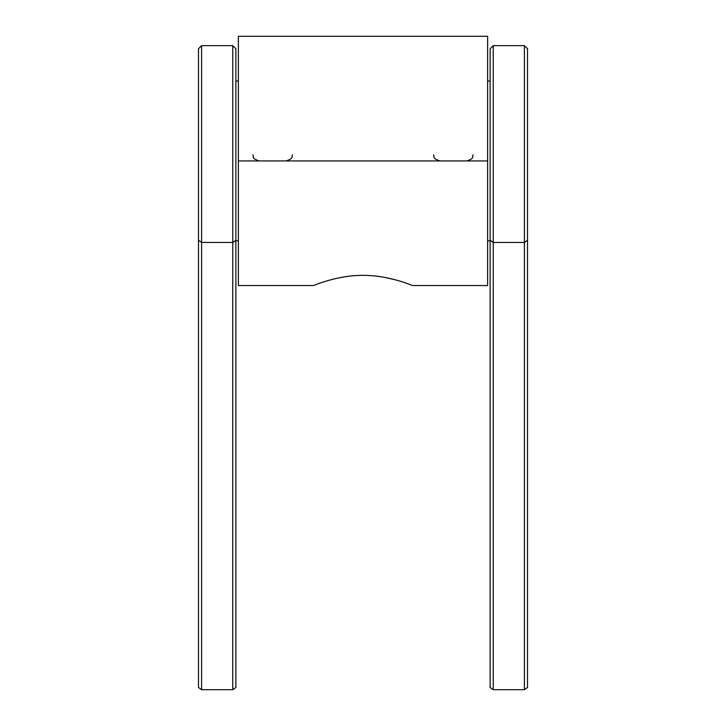 <?xml version="1.0" encoding="UTF-8"?>
<svg xmlns="http://www.w3.org/2000/svg" width="726" height="726" viewBox="0 0 726 726"><rect width="100%" height="100%" fill="white"/><g stroke="black" fill="none" stroke-linecap="round" stroke-linejoin="round"><path stroke-width="1.09" d="M524.399 45.647L524.399 689.7L527.512 687.495L527.512 48.76L524.399 45.647L493.244 45.647L493.244 689.7L490.123 687.495L490.123 48.76L493.244 45.647M524.399 689.7L493.244 689.7M198.488 196.265L198.488 125.598M527.512 125.598L527.512 196.265M201.601 45.647L198.488 48.76L198.488 687.495L201.601 689.7L201.601 45.647L232.756 45.647L232.756 689.7L201.601 689.7M232.756 689.7L235.877 687.495L235.877 48.76L232.756 45.647M487.636 285.563L487.636 160.936L238.364 160.936L238.364 285.563L313.432 285.563C312.924 285.908 338.434 274.346 366.231 275.408C391.741 276.08 412.912 285.917 412.568 285.563L487.636 285.563M395.634 279.891L385.66 277.568M382.139 276.942L377.447 276.261M358.018 275.472L356.003 275.571M345.476 276.688L338.652 277.904M335.076 278.693L332.19 279.41M487.636 160.936L487.636 36.3L238.364 36.3L238.364 160.936M527.512 240.252L524.399 242.448L493.244 242.448L490.123 240.252M235.877 240.252L232.756 242.448L201.601 242.448L198.488 240.252M252.902 154.81C254.109 156.607 250.67 158.005 259.128 160.936M292.387 154.81C291.171 156.607 294.611 158.005 286.153 160.936M473.098 154.81C471.891 156.607 475.33 158.005 466.872 160.936M433.613 154.81C434.829 156.607 431.389 158.005 439.847 160.936M487.636 240.805L490.123 240.887M487.636 81.067L490.123 80.976M238.364 81.067L235.877 80.976M238.364 240.805L235.877 240.887"/></g></svg>
